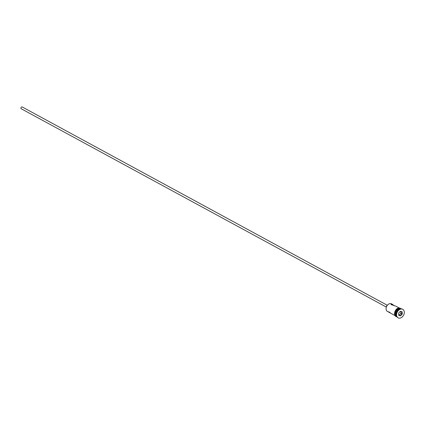 <?xml version="1.0" encoding="UTF-8"?>
<svg xmlns="http://www.w3.org/2000/svg" width="425" height="425" viewBox="0 0 425 425"><rect width="100%" height="100%" fill="white"/><g stroke="black" fill="none" stroke-linecap="round" stroke-linejoin="round"><path stroke-width="0.64" d="M394.437 305.835L391.611 303.848A4.34 3.166 118.5 0 0 391.09 303.641A4.34 3.166 118.5 0 0 386.585 306.489A4.34 3.166 118.5 0 0 387.467 311.472L389.916 312.343M21.372 108.816A1.02 0.744 -61.5 0 1 21.25 108.768A1.02 0.744 -61.5 0 1 21.043 107.594A1.02 0.744 -61.5 0 1 22.1 106.925A1.02 0.744 -61.5 0 1 22.222 106.973A1.02 0.744 -61.5 0 1 22.334 107.052M395.112 315.621L388.482 312.019M392.626 304.396L392.041 304.157L390.92 304.544L395.866 306.159L399.256 307.998M402.608 309.246A4.85 3.538 118.5 0 0 402.454 309.156A4.85 3.538 118.5 0 0 401.875 308.927A4.85 3.538 118.5 0 0 396.838 312.109A4.85 3.538 118.5 0 0 397.827 317.677A4.85 3.538 118.5 0 0 397.986 317.757M400.823 308.853L400.493 308.672A4.34 3.166 118.5 0 0 399.978 308.465A4.34 3.166 118.5 0 0 395.473 311.312A4.34 3.166 118.5 0 0 396.355 316.296L396.684 316.476M400.77 308.858A4.34 3.166 118.5 0 0 400.589 308.8A4.34 3.166 118.5 0 0 396.196 311.419A4.34 3.166 118.5 0 0 396.658 316.428M398.714 318.075A4.85 3.538 118.5 0 0 403.75 314.893A4.85 3.538 118.5 0 0 402.762 309.326A4.85 3.538 118.5 0 0 402.183 309.092A4.85 3.538 118.5 0 0 397.147 312.274A4.85 3.538 118.5 0 0 398.135 317.842A4.85 3.538 118.5 0 0 398.714 318.075M398.634 313.103L400.323 311.312L402.14 311.791L402.263 314.064L400.568 315.855L398.756 315.377L398.634 313.103L398.793 315.143L400.435 315.578L401.97 313.953L401.859 311.892L400.217 311.456L398.682 313.082M400.658 308.874A4.34 3.166 118.5 0 0 396.44 311.408A4.34 3.166 118.5 0 0 396.61 316.322M386.357 307.057A1.53 1.116 -61.5 0 1 387.303 305.315M398.777 314.829L400.568 315.855M399.335 314.978L400.865 313.353L402.263 314.064M400.865 313.353L400.77 311.605M401.859 311.892L402.14 311.791M400.855 308.848A4.388 3.203 118.5 0 0 399.994 308.422A4.388 3.203 118.5 0 0 395.33 311.552A4.388 3.203 118.5 0 0 396.695 316.503M396.18 316.253A4.388 3.203 -61.5 0 1 395.08 311.243A4.388 3.203 -61.5 0 1 399.686 308.252M22.222 106.973L387.324 305.293M402.454 309.156L402.762 309.326M396.849 316.758L396.637 316.715C392.158 315.812 395.638 306.675 399.904 308.088L401.152 308.832M397.827 317.677L398.135 317.842M21.25 108.768L386.346 307.084"/></g></svg>
